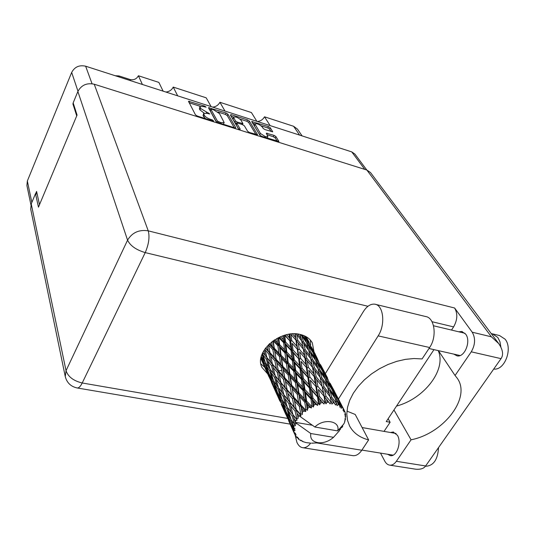<?xml version="1.0" encoding="UTF-8"?>
<svg xmlns="http://www.w3.org/2000/svg" width="535" height="535" viewBox="0 0 535 535"><rect width="100%" height="100%" fill="white"/><g stroke="black" fill="none" stroke-linecap="round" stroke-linejoin="round"><path stroke-width="0.8" d="M259.796 134.994L260.438 135.689M260.411 133.456L265.34 136.639L267.895 136.626L266.283 133.195L274.074 135.368L275.899 136.539L278.882 141.461L261.755 136.358L259.903 135.168L251.677 121.525L268.516 126.628L270.315 127.778L272.716 131.777L264.979 129.604L263.166 128.433L262.264 126.989C259.535 124.387 257.074 123.351 254.874 123.873L260.411 133.456L259.702 134.84M239.566 129.37L240.242 129.149L236.898 123.438L237.861 123.137L242.536 124.628L244.375 125.812L247.638 131.296L249.497 132.499L257.529 134.713L249.343 121.05L247.544 119.893L231.321 114.677L230.351 114.958L238.262 128.527L239.566 129.37M235.647 127.517L227.917 114.176L226.104 113.005L208.476 107.675L215.866 121.271L217.732 122.488L234.664 127.825L235.647 127.517L235.433 127.945M30.923 204.805L26.917 185.558L27.345 181.011L71.677 72.426C74.639 66.888 79.3 64.815 85.647 66.206L351.742 151.886L354.919 154.093L366.816 170.023M203.394 106.545L206.102 107.174L204.805 106.164L188.467 101.269L195.456 114.838L197.335 116.062L212.91 120.97L213.659 120.963L212.328 119.907L210.329 119.278C207.419 118.235 205.433 116.944 204.363 115.393L203.661 113.38L207.105 113.36L209.834 113.988L200.652 108.498L199.97 106.545L203.394 106.545M256.874 121.338L251.403 112.544L219.912 102.285L224.988 111.073M163.128 91.151L158.868 82.41L138.411 75.749L142.39 84.476M211.104 106.599L206.202 97.825L173.233 87.085L177.687 95.839M73.235 103.101L72.907 103.897L76.719 115.874M39.503 204.664L36.581 191.436L35.651 193.677M72.907 103.897L73.549 104.091M115.266 75.743L118.844 75.896L130.018 79.494C133.75 80.317 136.552 79.066 138.411 75.749M299.58 135.087L293.601 126.28L264.504 116.804L270.135 125.611M173.233 87.085C171.715 90.02 169.281 91.672 165.91 92.047M219.912 102.285C218.374 105.134 215.979 106.746 212.723 107.12M264.504 116.804C262.946 119.573 260.592 121.144 257.442 121.519M293.601 126.28L297.46 129.102L302.101 135.903M199.936 106.612L199.381 108.832L200.063 107.401M204.082 113.059L199.97 109.929L199.381 108.832M203.628 113.453L203.066 115.714L203.761 114.269M205.427 118.609L203.066 115.714M200.197 106.318L189.149 102.78M234.223 127.684L227.235 115.573L225.422 114.403L217.919 111.996M210.676 109.682L209.205 109.207M211.646 109.194L210.937 109.381L217.431 121.084L220.821 122.589L224.172 122.562L219.531 113.627L213.699 109.849L211.646 109.194M210.91 109.194L210.255 110.799L210.937 109.381M216.3 121.739L210.255 110.799M231.087 116.215L233.574 117.018M239.907 119.044L246.849 121.271L247.544 119.893M256.004 134.546L248.655 122.428L246.849 121.271M236.858 123.144L236.196 124.842L238.496 128.788M241.044 120.228C238.296 117.586 235.788 116.543 233.521 117.091L235.42 120.917L237.252 122.1L242.917 123.585L241.044 120.228M233.494 117.145L232.939 119.251L233.628 117.854M236.664 123.538L234.725 122.321L232.939 119.251M254.847 123.926L254.232 125.906M277.311 141.26L275.184 137.916L273.365 136.739L267.119 134.76M271.158 131.577L269.613 129.142L267.821 127.985L261.167 125.852M254.894 123.846L252.5 123.077M295.18 435.202L296.905 442.351C298.416 445.642 300.449 447.441 303.011 447.741C305.692 447.915 308.24 446.377 310.661 443.134L306.187 442.626L302.583 441.529L302.723 441.168L300.73 440.639L301.339 440.419L299.393 439.817L298.256 438.947L298.798 438.486L296.892 437.637L297.801 437.416L295.975 436.493L295.246 435.343L296.183 434.855L294.611 434.039L288.639 420.691L294.464 433.684L295.648 433.524L294.029 432.293L292.525 428.602L293.762 430.929L295.059 430.494L293.628 429.431L290.966 424.676L287.716 416.063L290.9 421.312L293.621 429.023L295.032 428.983L293.695 427.465L292.431 423.713L293.916 425.974L295.521 425.673L291.127 419.728L288.425 411.02L292.19 416.177L294.431 423.941L296.002 424.074L293.983 418.551L295.715 420.798L295.019 422.316M492.962 333.96L499.556 335.559L505.107 339.203C513.105 348.519 504.538 370.835 493.731 369.03M491.284 333.659L492.26 333.786L497.777 337.431L499.937 341.704L500.86 346.988M438.519 447.614C437.851 459.237 433.791 465.437 426.348 466.226L425.606 466.112M458.709 331.787L461.805 331.506L465.677 334.148C471.315 341.109 464.601 357.801 456.997 355.849L453.8 354.11M390.47 432.501L393.151 432.012L397.431 435.296C401.805 442.271 396.776 456.857 390.436 455.673L387.494 454.228M313.958 351.622L312.346 342.948C309.966 338.615 305.886 335.773 300.095 334.428C280.179 329.105 253.724 352.297 261.989 367.438L267.687 373.932M264.751 367.371L260.906 363.887M346.941 411.107L355.227 414.478L368.622 439.917L361.807 450.236L316.6 442.906M352.378 455.566L353.133 455.686C356.29 455.887 359.179 454.068 361.807 450.236M380.499 453.091L384.812 461.21C386.116 463.598 387.801 464.915 389.868 465.162C392.255 465.316 394.415 464.032 396.355 461.304L425.626 465.958L501.034 358.644C503.669 354.799 502.9 349.79 498.74 343.61L491.418 336.823L366.843 170.036L370.494 172.544L498.74 343.61M501.034 358.644L471.255 351.823L455.058 375.503L438.412 350.639M471.255 351.823C475.321 344.734 475.642 338.194 472.211 332.202L454.616 308.006C457.833 313.664 457.492 319.963 453.6 326.905L451.493 330.062M367.966 306.274L145.226 252.607L82.216 382.986C73.536 380.893 68.146 376.794 66.039 370.695L65.263 376.566L30.716 209.152L31.231 203.929L66.039 370.695L127.564 240.155L77.869 91.512L73.161 102.867L77.06 115.065L38.46 207.165L35.504 193.637L31.231 203.929M37.162 194.065L35.504 193.637M77.869 91.512C81.36 85.078 86.81 82.651 94.234 84.222L366.843 170.036M388.136 418.731L390.115 422.262L384.043 431.384M390.115 422.262L386.25 421.567L433.965 349.636M438.205 350.592C446.839 369.591 424.242 398.756 396.535 406.065M310.327 340.053L310.661 345.236M281.784 370.521L278.387 370.795M393.961 409.95L411.067 439.797L396.355 461.304M411.067 439.797C443.615 433.544 471.536 397.572 457.171 378.151L455.058 375.503M425.626 465.958C423.874 468.533 420.557 469.61 415.668 469.195L414.505 469.014M375.583 304.368L425.646 316.533C434.661 317.576 437.276 336.675 429.632 347.516L378.145 335.88C385.675 324.638 383.508 305.111 374.895 304.201C370.708 303.679 366.87 306.127 363.392 311.557L325.313 373.677M429.632 347.516L422.088 358.938L414.036 358.53L405.476 359.346L396.682 361.366L387.915 364.536L379.442 368.755L371.524 373.905L364.402 379.817L358.289 386.31L353.354 393.178L349.75 400.22L347.543 407.222L346.8 413.983L347.503 420.309L349.622 426.027C353.381 432.942 359.714 437.577 368.622 439.917M378.145 335.88L338.441 399.023M338.688 429.745L340.427 429.511L340.474 428.14L341.872 427.585L342.808 426.134L342.467 425.512M264.002 350.338L265.333 355.581L262.852 352.431M262.016 354.351L263.982 360.577L261.321 356.477M265.347 362.576L262.973 354.785L266.283 359.125L268.516 367.03L265.347 362.576M266.283 359.125L267.52 358.417L265.534 355.849M262.765 352.618L262.973 354.785M271.512 365.606L273.546 373.624L270.035 369.07L267.861 361.125L271.512 365.606L272.83 365.01L265.333 355.581M265.159 364.114L267.915 371.979L265.286 367.411L262.397 359.701L265.159 364.114L265.948 363.446M269.179 374.059L266.49 366.141L269.6 370.648L272.134 378.673L269.179 374.059M262.397 359.701L262.264 357.962M266.296 363.934L266.49 366.141M269.6 370.648L270.663 369.906M265.139 361.934L263.982 360.577M269.961 368.809L268.516 367.03M269.232 375.563L272.302 383.481L266.677 370.929L269.232 375.563L269.774 375.008M273.479 385.668L270.469 377.67L273.365 382.351L276.227 390.49L273.479 385.668M266.677 370.929L266.577 369.698M270.315 375.871L270.469 377.67M273.365 382.351L274.167 381.676M268.804 372.982L267.915 371.979M273.345 380.097L272.134 378.673M311.557 443.161L319.194 442.813C324.484 442.886 329.259 441.054 333.526 437.316L339.531 430.568L339.344 429.859M311.564 443.181L313.45 443.134M312.346 425.238L295.032 422.282L310.788 433.524C309.986 439.008 312.788 442.097 319.194 442.813M294.431 423.941L294.303 424.369M293.916 425.974L293.695 427.465M293.621 429.023L293.628 429.431M293.762 430.929L294.029 432.293M294.464 433.684L294.611 434.039M273.773 387.099L277.17 395.084L271.419 382.237L273.773 387.099L274.067 386.731M278.247 397.365L274.916 389.313L277.598 394.201L280.795 402.427L278.247 397.365M268.978 376.66L271.372 381.689M274.803 388.042L274.916 389.313M277.598 394.201L278.147 393.646M272.877 384.11L272.302 383.481M277.15 391.546L276.227 390.49M277.284 395.204L279.832 401.009M281.209 404.132L285.844 414.451L281.209 404.132M279.785 400.468L279.832 401.036M282.32 406.179L282.62 405.811M281.39 403.096L280.795 402.427M285.957 414.578L288.579 420.109M296.423 436.727L296.892 437.637M300.436 440.144L300.73 440.639M298.022 438.218L298.256 438.947M266.938 357.561L265.066 349.803L268.891 354.177L270.65 362.008L266.938 357.561L267.52 358.417L267.861 361.125M267.226 346.031L268.155 350.672L265.674 347.904M268.891 354.177L270.242 353.702L265.467 348.178M269.988 352.685L268.543 345.075L272.837 349.589L274.194 357.24L269.988 352.685L270.242 353.702L268.155 350.672M264.945 348.9L265.066 349.803M277.23 372.3L279.083 380.425L275.217 375.724L273.245 367.665L277.23 372.3L278.608 371.818L270.65 362.008M273.559 380.793L271.084 372.708L274.535 377.309L276.876 385.501L273.559 380.793M274.535 377.309L275.806 376.587L274 374.219M270.804 370.086L271.084 372.708M279.986 384.157L282.126 392.483L278.454 387.654L276.187 379.429L279.986 384.157L281.336 383.541L273.546 373.624M277.551 392.69L274.763 384.491L278.006 389.246L280.661 397.585L277.551 392.69M274.535 382.204L274.763 384.491M278.006 389.246L279.083 388.497M278.374 387.36L276.876 385.501M282.032 404.741L278.895 396.435L281.938 401.397L284.914 409.837L282.032 404.741M278.722 394.569L278.895 396.435M281.938 401.397L282.754 400.722M281.912 399.083L280.661 397.585M286.987 416.879L283.523 408.519L286.345 413.695L289.676 422.235L286.987 416.879M283.403 407.209L283.523 408.519M286.345 413.695L286.9 413.14M285.877 410.947L284.914 409.837M291.254 426.121L291.555 425.753M290.298 422.938L289.676 422.235M294.725 434.099L295.246 435.343M272.409 364.061L270.703 356.203L274.863 360.771L276.448 368.655L272.409 364.061L273.245 367.665M271.599 341.939L272.268 346.185L269.714 343.53M272.837 349.589L274.208 349.388L269.192 344.012M274.301 348.278L273.191 340.915L277.859 345.67L278.922 353.04L274.301 348.278L274.208 349.388L272.268 346.185M268.463 344.721L268.543 345.075M274.863 360.771L276.247 360.423L270.242 353.702L270.703 356.203M276.174 359.353L274.856 351.696L279.437 356.45L280.668 364.101L276.174 359.353L276.247 360.423L274.194 357.24M283.43 379.255L285.115 387.46L280.908 382.585L279.116 374.446L283.43 379.255L284.847 378.894L278.608 371.818L276.448 368.655M275.217 375.724L275.806 376.587L276.187 379.429M285.944 391.245L287.897 399.672L283.871 394.71L281.791 386.337L285.944 391.245L287.355 390.744L279.083 380.425M282.152 399.826L279.558 391.433L283.169 396.308L285.61 404.801L282.152 399.826M283.169 396.308L284.466 395.572L282.854 393.439M279.243 388.711L279.558 391.433M288.846 403.557L291.1 412.211L287.268 407.095L284.887 398.548L288.846 403.557L290.231 402.929L282.126 392.483M286.312 412.171L283.396 403.664L286.793 408.7L289.569 417.36L286.312 412.171M283.149 401.29L283.396 403.664M286.793 408.7L287.89 407.944M287.168 406.76L285.61 404.801M287.516 414.137L287.716 416.063M290.9 421.312L291.729 420.624M290.873 418.932L289.569 417.36M292.384 427.244L292.525 428.602M278.361 370.795L276.816 362.877L281.276 367.652L282.721 375.597L278.361 370.795L279.116 374.446M276.903 338.448L277.418 342.4L274.763 339.705M277.859 345.67L279.17 345.75L273.907 340.26M279.604 344.627L278.708 337.605L283.644 342.681L284.526 349.683L279.604 344.627L279.17 345.75L277.418 342.4M279.437 356.45L280.801 356.384L274.208 349.388L274.856 351.696M281.076 355.253L280.039 347.897L284.954 352.933L285.944 360.256L281.076 355.253L280.801 356.384L278.922 353.04M281.276 367.652L282.681 367.438L276.247 360.423L276.816 362.877M282.781 366.321L281.577 358.657L286.426 363.666L287.569 371.323L282.781 366.321L282.681 367.438L280.668 364.101M290.104 386.531L291.642 394.776L287.108 389.721L285.463 381.488L290.104 386.531L291.528 386.303L284.847 378.894L282.721 375.597M280.908 382.585L281.791 386.337M292.398 398.595L294.19 407.128L289.803 401.972L287.904 393.506L292.398 398.595L293.842 398.221L285.115 387.46M283.871 394.71L284.466 395.572L284.887 398.548M295.059 411.054L296.858 418.758L296.597 419.186L292.919 414.558L290.732 405.871L295.059 411.054L296.497 410.539L287.897 399.672M292.19 416.177L293.521 415.428L292.097 413.522M288.071 408.185L288.425 411.02M295.715 420.798L297.099 420.109L291.1 412.211M292.15 421.246L292.431 423.713M284.774 377.817L283.376 369.872L288.124 374.868L289.455 382.839L284.774 377.817L285.463 381.488M282.814 335.826L283.269 339.585L280.494 336.716M283.644 342.681L284.794 343.035L279.31 337.237M285.55 341.965L284.74 335.351L289.803 340.808L290.645 347.389L285.55 341.965L284.794 343.035L283.269 339.585M284.954 352.933L286.198 353.154L279.17 345.75L280.039 347.897M286.807 352.037L285.931 345.055L291.04 350.452L291.916 357.38L286.807 352.037L286.198 353.154L284.526 349.683M286.426 363.666L287.756 363.74L280.801 356.384L281.577 358.657M288.204 362.603L287.228 355.28L292.337 360.61L293.307 367.899L288.204 362.603L287.756 363.74L285.944 360.256M288.124 374.868L289.515 374.788L282.681 367.438L283.376 369.872M289.803 373.651L288.686 366.007L293.768 371.283L294.852 378.927L289.803 373.651L289.515 374.788L287.569 371.323M297.213 394.135L298.637 402.44L293.775 397.13L292.277 388.865L297.213 394.135L298.63 394.048L291.528 386.303L289.455 382.839M287.108 389.721L287.904 393.506M299.332 406.266L300.77 413.816L300.396 414.21L296.25 409.502L294.511 400.956L299.332 406.266L300.79 406.032L293.842 398.221L291.642 394.776M289.803 401.972L290.732 405.871M299.058 415.722L297.935 417.173L297.099 413.448L299.058 415.722L301.038 415.876L294.19 407.128M292.919 414.558L293.521 415.428L293.983 418.551M297.099 420.109L296.597 419.186M291.642 385.18L290.344 377.195L295.38 382.471L296.611 390.436L291.642 385.18L292.277 388.865M288.953 334.261L289.435 337.913L286.533 334.743M289.803 340.808L285.055 335.124M291.742 340.481L290.893 334.308L295.935 340.186L296.878 346.312L291.742 340.481L290.726 341.424L289.435 337.913M291.04 350.452L292.09 350.947L284.794 343.035L285.931 345.055M292.993 349.923L292.13 343.37L297.299 349.174L298.209 355.655L292.993 349.923L292.09 350.947L290.645 347.389M292.337 360.61L293.508 360.964L286.198 353.154L287.228 355.28M294.283 359.881L293.387 352.966L298.63 358.684L299.56 365.545L294.283 359.881L293.508 360.964L291.916 357.38M293.768 371.283L295.039 371.497L287.756 363.74L288.686 366.007M295.661 370.367L294.705 363.104L299.988 368.742L300.964 375.978L295.661 370.367L295.039 371.497L293.307 367.899M295.38 382.471L296.731 382.538L289.515 374.788L290.344 377.195M297.199 381.388L296.123 373.751L301.426 379.355L302.482 386.945L297.199 381.388L296.731 382.538L294.852 378.927M304.736 402.146L305.906 409.442L305.438 409.777L300.911 404.895L299.52 396.595L304.736 402.146L306.12 402.2L298.63 394.048L296.611 390.436M293.775 397.13L294.511 400.956M303.746 411.081L302.255 412.378L301.593 408.733L303.746 411.081L305.759 411.542L300.79 406.032L298.637 402.44M296.858 418.758L298.289 418.163L297.935 417.173M343.744 423.961L342.995 424.904M296.25 409.502L297.099 413.448M301.038 415.876L300.396 414.21M298.931 392.897L297.714 384.926L302.991 390.483L304.174 398.455L298.931 392.897L298.63 394.048L299.52 396.595M294.885 333.833L295.507 337.498L292.458 333.873M300.77 413.816L302.429 414.418L302.255 412.378M299.032 415.755L314.861 427.01L337.632 430.896C340.849 420.958 323.869 417.915 314.861 427.01M337.632 430.896L343.597 424.215L344.553 422.543L344.794 420.724M344.179 410.144L337.465 397.157L344.179 410.144L343.838 411.883L344.801 411.455L345.242 412.739L344.828 414.745L345.563 414.17L345.623 414.565L345.042 416.19L345.737 416.056L344.968 419.386L345.516 419.052L345.443 419.467L344.687 420.938L345.055 421.052M343.176 408.6L341.23 405.122L343.176 408.6L343.129 410.639L343.992 409.81M341.19 406.5L336.548 399.311L334.428 393.546L339.13 401.457L341.19 406.5L341.136 408.285L342.286 407.543M339.618 405.329L338.321 404.574L337.471 401.999L339.618 405.329L339.972 407.322L340.875 406.239M336.823 403.871L331.74 397.117L330.048 390.958L335.171 398.495L337.083 405.637L338.321 404.574M334.77 403.156L333.151 402.748L332.476 399.993L335.532 405.022L336.408 403.704M331.339 402.44L325.949 396.161L324.591 389.554L330.021 396.676L331.927 404.119L333.151 402.748M328.945 402.226L327.106 402.206L326.551 399.25L330.095 403.898L330.844 402.373M325.093 402.307L324.551 402.353L319.549 396.522L318.399 389.447L323.996 396.134L325.093 402.307L325.996 403.845L327.106 402.206M322.498 402.614L320.559 402.982L320.07 399.826L323.989 404.025L324.551 402.353M318.486 403.49L317.93 403.644L312.955 398.18L311.872 390.644L317.489 396.903L318.486 403.49L319.669 404.834L320.559 402.982M315.864 404.306L313.951 405.035L313.463 401.691L315.864 404.306L317.623 405.416L317.93 403.644M311.945 405.918L311.417 406.172L306.608 401.036L305.438 393.085L310.929 398.956L311.945 405.918L313.363 407.035L313.951 405.035M309.477 407.195L307.712 408.238L307.164 404.728L309.477 407.195L311.41 407.978L311.417 406.172M305.906 409.442L307.485 410.305L307.712 408.238M305.759 411.542L305.438 409.777M294.23 338.18L290.732 334.021M295.935 340.186L296.571 341.016L295.507 337.498M297.299 349.174L292.13 343.37M299.219 349.034L298.242 342.942L303.318 349.168L304.402 355.193L299.219 349.034L298.089 349.903L296.878 346.312M298.63 358.684L292.09 350.947L293.387 352.966M300.603 358.336L299.653 351.876L304.876 358.015L305.913 364.422L300.603 358.336L299.56 359.299L298.209 355.655M299.988 368.742L301.058 369.23L293.508 360.964L294.705 363.104M301.981 368.187L301.031 361.359L306.374 367.405L307.384 374.199L301.981 368.187L301.058 369.23L299.56 365.545M301.426 379.355L302.616 379.703L295.039 371.497L296.123 373.751M303.412 378.606L302.415 371.377L307.846 377.369L308.869 384.531L303.412 378.606L302.616 379.703L300.964 375.978M302.991 390.483L304.281 390.69L296.731 382.538L297.714 384.926M304.93 389.547L303.873 381.963L309.344 387.875L310.427 395.439L304.93 389.547L304.281 390.69L302.482 386.945M311.41 407.978L306.12 402.2L304.174 398.455M300.911 404.895L301.593 408.733M297.781 340.253L296.751 334.535L301.64 340.842L302.81 346.513L297.781 340.253L296.571 341.016L298.242 342.942M300.175 334.449L301.091 338.354L297.828 334.041M301.64 340.842L301.091 338.354M296.123 333.88L296.751 334.535M303.318 349.168L302.81 346.513M303.532 356.41L299.653 351.876M304.876 358.015L305.518 358.851L304.402 355.193M306.374 367.405L301.031 361.359M308.334 367.251L307.264 360.884L312.507 367.364L313.697 373.691L308.334 367.251L307.17 368.14L305.913 364.422M307.846 377.369L308.795 377.984L301.058 369.23L302.415 371.377M309.865 377.008L308.815 370.233L314.226 376.647L315.356 383.348L309.865 377.008L308.795 377.984L307.384 374.199M309.344 387.875L310.434 388.363L302.616 379.703L303.873 381.963M311.383 387.307L310.34 380.158L315.864 386.484L316.987 393.599L311.383 387.307L310.434 388.363L308.869 384.531M310.929 398.956L312.139 399.297L304.281 390.69L305.438 393.085M312.955 398.18L312.139 399.297L310.427 395.439M306.608 401.036L306.12 402.2L307.164 404.728M306.756 358.069L305.619 352.07L310.688 358.637L311.959 364.589L306.756 358.069L305.518 358.851L307.264 360.884M305.09 349.429L303.86 343.784L308.715 350.438L310.086 356.016L305.09 349.429L303.793 350.091L305.619 352.07M303.278 341.303L301.941 336.013L306.555 342.721L308.06 347.977L303.278 341.303L301.954 341.832L303.86 343.784M304.288 335.773L305.839 340.414L302.201 334.99M306.174 342.159L305.839 340.414M300.376 334.495L301.941 336.013M308.555 350.211L308.06 347.977M310.688 358.637L310.086 356.016M312.507 367.364L311.959 364.589M313.229 375.456L308.815 370.233M314.226 376.647L314.874 377.483L313.697 373.691M315.864 386.484L310.34 380.158M317.87 386.317L316.687 379.636L322.123 386.397L323.421 393.038L317.87 386.317L316.673 387.213L315.356 383.348M317.489 396.903L318.452 397.518L310.434 388.363L311.872 390.644M319.549 396.522L318.452 397.518L316.987 393.599M317.623 405.416L312.139 399.297L313.463 401.691M316.138 376.693L314.894 370.387L320.137 377.235L321.515 383.468L316.138 376.693L314.874 377.483L316.687 379.636M314.306 367.612L312.982 361.7L317.997 368.602L319.489 374.48L314.306 367.612L312.988 368.287L314.894 370.387M312.346 359.092L310.902 353.521L315.677 360.496L317.295 366.027L312.346 359.092L310.995 359.634L312.982 361.7M310.213 351.08L308.628 345.844L313.142 352.879L314.908 358.062L310.213 351.08L308.976 351.448M307.872 343.537L306.14 338.628L310.36 345.697L312.3 350.592L307.872 343.537L306.856 343.737M306.114 336.682L309.444 343.544L305.211 336.201M305.311 336.462L304.555 336.535M309.571 344.339L309.444 343.544M304.863 337.438L306.14 338.628M312.534 351.91L312.3 350.592M307.03 344.313L308.628 345.844M315.269 359.894L314.908 358.062M309.029 351.676L310.902 353.521M317.817 368.347L317.295 366.027M320.137 377.235L319.489 374.48M322.123 386.397L321.515 383.468M323.341 395.338L318.399 389.447M323.996 396.134L324.651 396.97L323.421 393.038M323.989 404.025L318.452 397.518L320.07 399.826M323.956 386.638L322.505 380.418L327.701 387.608L329.319 393.793L323.956 386.638L322.605 387.327L324.591 389.554M321.829 377.677L320.258 371.818L325.206 379.074L326.945 384.879L321.829 377.677L320.445 378.238L322.505 380.418M319.522 369.244L317.823 363.746L322.485 371.036L324.384 376.513L319.522 369.244L318.265 369.618M317.014 361.319L315.155 356.136L319.535 363.472L321.595 368.628L317.014 361.319L315.991 361.526M314.279 353.862L312.253 348.974L318.559 361.192L314.279 353.862L313.517 353.936M311.29 346.814L315.269 354.183L311.29 346.814L310.822 346.814M309.07 342.199L306.354 337.057M308.695 341.852L309.083 342.213M311.35 348.131L312.253 348.974M318.693 362.028L318.559 361.192M313.851 354.899L315.155 356.136M321.843 370.006L321.595 368.628M316.178 362.141L317.823 363.746M324.772 378.426L324.384 376.513M318.332 369.879L320.258 371.818M327.5 387.32L326.945 384.879M330.021 396.676L329.319 393.793M325.949 396.161L324.651 396.97L326.551 399.25M329.252 388.236L327.427 382.445L332.262 390.028L334.288 395.806L329.252 388.236L327.982 388.624M326.564 379.89L324.578 374.42L329.119 382.043L331.305 387.48L326.564 379.89L325.527 380.104M323.642 372.019L321.488 366.876L328.082 379.643L323.642 372.019L322.866 372.099M320.472 364.596L324.591 372.226L320.472 364.596L320.004 364.596M317.736 359.353L315.289 354.351M320.572 366L321.488 366.876M328.222 380.519L328.082 379.643M323.234 373.129L324.578 374.42M331.573 388.925L331.305 387.48M325.735 380.773L327.427 382.445M334.709 397.799L334.288 395.806M328.055 388.918L330.048 390.958M331.74 397.117L330.322 397.686L332.476 399.993M333.425 391.005L331.138 385.568L338.033 398.929L333.425 391.005L332.65 391.092M330.062 383.174L334.328 391.085L330.062 383.174L329.587 383.174M327.567 378.004L324.618 372.4M327.179 377.636L327.58 378.024M330.195 384.665L331.138 385.568M338.194 399.846L338.033 398.929M333.044 392.195L334.428 393.546M336.548 399.311L335.498 399.531M335.726 400.247L337.471 401.999M337.445 397.137L334.355 391.259M337.057 396.756L337.465 397.157M340.086 402.587L339.611 402.594M340.26 404.172L341.23 405.122M344.801 411.455L344.152 410.278M345.563 414.17L345.142 413.241M345.737 416.056L345.316 415.421M345.516 419.052L345.316 418.51M310.788 433.524L333.526 437.316M261.026 358.891L268.864 376.54L263.32 363.706M261.087 357.467L264.176 365.351L260.893 358.483M261.749 357.153L261.22 357.701M264.176 365.351L264.725 365.947M265.875 368.468L265.587 368.836M302.489 441.121L302.583 441.529M331.927 404.119L329.734 395.452M325.996 403.845L319.749 375.55M319.669 404.834L314.874 377.483L310.2 356.477M313.363 407.035L305.518 358.851L301.071 338.267M307.485 410.305L295.226 333.84M302.429 414.418L296.731 382.538L289.649 334.154M296.056 408.586L289.515 374.788L283.784 335.505M286.807 388.283L282.681 367.438L278.046 337.846M277.959 368.829L272.817 341.022M269.5 350.178L268.409 344.774M85.647 66.206L92.047 83.734M364.763 169.381L351.742 151.886M77.983 91.258L71.677 72.426M27.345 181.011L31.846 202.451M118.844 75.896L119.325 77.047M130.52 80.651L130.018 79.494M199.97 109.929L200.652 108.498M206.169 113.106L206.543 112.323M208.162 113.694L208.523 112.952M203.668 116.837L204.363 115.393M209.961 120.041L210.329 119.278M211.96 120.669L212.328 119.907M188.995 102.479L189.564 101.269M204.457 106.886L204.805 106.164M227.235 115.573L227.917 114.176M208.984 108.806L209.526 107.682M225.422 114.403L226.104 113.005M216.916 122.14L217.431 121.084M218.36 122.689L218.735 121.926M220.453 123.344L220.821 122.589M230.806 115.727L231.321 114.677M248.655 122.428L249.343 121.05M257.255 134.833L257.475 134.399M236.196 124.842L236.898 123.438M234.725 122.321L235.42 120.917M236.557 123.505L237.252 122.1M241.559 124.314L241.92 123.592M254.312 126.039L255.008 124.668M266.738 134.151L267.233 133.195M273.365 136.739L274.074 135.368M275.184 137.916L275.899 136.539M278.595 141.574L278.829 141.133M252.152 122.502L252.64 121.525M267.821 127.985L268.516 126.628M269.613 129.142L270.315 127.778M272.449 131.891L272.663 131.47M77.007 387.942L77.341 387.995C78.919 388.015 80.544 386.344 82.216 382.986L287.609 418.41M453.6 326.905L431.986 321.702M94.234 84.222L148.249 230.846L454.616 308.006M472.211 332.202L491.418 336.823M145.226 252.607C148.817 244.201 149.827 236.945 148.249 230.846C139.06 229.421 132.165 232.524 127.564 240.155C130.259 245.752 136.151 249.905 145.226 252.607M223.476 123.986L224.172 122.562M242.415 124.588L242.917 123.585M267.179 138.01L267.895 136.626M426.348 466.226L425.526 466.099M461.805 331.506L462.3 331.626M393.151 432.012L393.64 432.093M361.914 450.082L393.118 455.145M428.97 348.512L460.08 355.528M433.537 325.775L464.962 333.278M362.115 427.559L396.06 433.477M65.263 376.566C66.922 382.859 70.948 386.665 77.341 387.995L290.157 424.115M389.868 465.162L415.668 469.195M353.133 455.686L303.011 447.741M264.959 355.106L266.089 356.564M273.452 373.504L274.582 374.988M283.456 394.241L282.527 393.011M292.725 414.364L292.05 413.461M330.075 396.763L330.189 397.184M320.01 376.58L320.218 377.362M310.367 357.186L310.688 358.396M301.131 338.528L301.566 340.24"/></g></svg>
